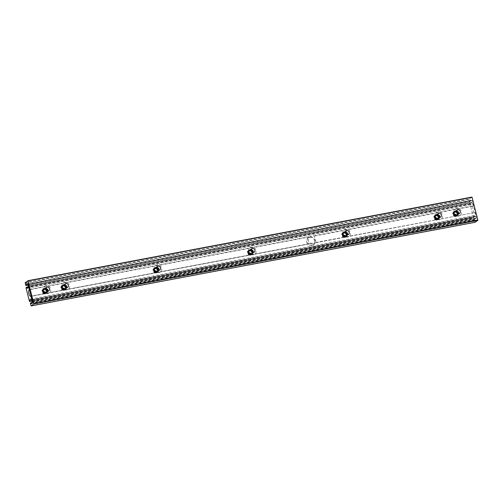 <?xml version="1.0" encoding="UTF-8"?>
<svg xmlns="http://www.w3.org/2000/svg" width="503" height="503" viewBox="0 0 503 503"><rect width="100%" height="100%" fill="white"/><g stroke="black" fill="none" stroke-linecap="round" stroke-linejoin="round"><path stroke-width="0.38" stroke-dasharray="2.52 1.89" d="M248.583 251.632A4.074 3.728 54.6 0 0 253.292 254.832A4.074 3.728 54.6 0 0 256.021 250.23A4.074 3.728 54.6 0 0 251.305 247.03A4.074 3.728 54.6 0 0 248.583 251.632M453.945 212.945A4.074 3.728 54.6 0 0 458.661 216.145A4.074 3.728 54.6 0 0 461.383 211.549A4.074 3.728 54.6 0 0 456.674 208.349A4.074 3.728 54.6 0 0 453.945 212.945M43.214 290.319A4.074 3.728 54.6 0 0 47.93 293.519A4.074 3.728 54.6 0 0 50.652 288.917A4.074 3.728 54.6 0 0 45.936 285.717A4.074 3.728 54.6 0 0 43.214 290.319M62.089 286.76A4.074 3.728 54.6 0 0 66.798 289.961A4.074 3.728 54.6 0 0 69.521 285.364A4.074 3.728 54.6 0 0 64.812 282.164A4.074 3.728 54.6 0 0 62.089 286.76M154.226 269.407A4.074 3.728 54.6 0 0 158.935 272.607A4.074 3.728 54.6 0 0 161.658 268.005A4.074 3.728 54.6 0 0 156.949 264.804A4.074 3.728 54.6 0 0 154.226 269.407M342.939 233.857A4.074 3.728 54.6 0 0 347.648 237.058A4.074 3.728 54.6 0 0 350.377 232.455A4.074 3.728 54.6 0 0 345.662 229.255A4.074 3.728 54.6 0 0 342.939 233.857M435.076 216.504A4.074 3.728 54.6 0 0 439.785 219.704A4.074 3.728 54.6 0 0 442.514 215.102A4.074 3.728 54.6 0 0 437.799 211.901A4.074 3.728 54.6 0 0 435.076 216.504M31.871 302.63L474.574 219.239A2.32 0.861 -100.7 0 0 475.404 219.987A2.32 0.861 -100.7 0 0 475.542 219.93A2.32 0.861 -100.7 0 0 475.92 218.447L476.542 217.843L472.091 200.376L27.369 284.352M469.953 201.898L28.313 285.031M28.269 284.849L470.116 201.621A2.32 0.861 79.3 0 1 470.632 200.075A2.32 0.861 79.3 0 1 471.399 200.71M28.055 284.019L472.091 200.376M32.506 301.486L476.542 217.843M475.109 222.282L474.574 219.239M471.889 197.082L469.211 198.987L25.175 282.629M25.15 282.988L469.186 199.345L469.777 201.678L25.741 285.32M469.186 199.345L469.211 198.987M306.635 242.031A4.565 4.175 54.6 0 0 311.91 245.615A4.565 4.175 54.6 0 0 314.96 240.465A4.565 4.175 54.6 0 0 309.685 236.882A4.565 4.175 54.6 0 0 306.635 242.031M314.601 240.428A3.955 3.622 -125.4 0 1 313.287 244.332A3.955 3.622 -125.4 0 1 307.39 241.786A3.955 3.622 -125.4 0 1 308.704 237.881A3.955 3.622 -125.4 0 1 314.601 240.428M315.419 242.817L474.694 212.568A3.345 1.245 -100.7 0 0 474.801 212.536L315.419 242.817L315.777 242.49L315.62 239.705L314.149 236.108L313.639 235.857A3.955 3.622 54.6 0 0 310.823 236.379A3.955 3.622 54.6 0 0 310.81 236.385L310.269 236.844C308.968 237.668 308.352 239.076 308.408 241.063C309.307 242.823 310.47 243.546 311.898 243.226L31.136 296.11L312.589 243.351A3.955 3.622 54.6 0 0 315.406 242.823A3.955 3.622 54.6 0 0 315.419 242.817L313.287 244.332M30.664 296.21L311.898 243.226M32.374 300.964L473.619 217.849L470.054 204.231L470.582 203.721A2.32 0.861 -100.7 0 0 471.493 204.633A2.32 0.861 -100.7 0 0 471.625 204.57A2.32 0.861 -100.7 0 0 471.984 202.728L472.216 202.357L28.608 286.176M44.629 293.947A2.584 2.364 54.6 0 0 46.735 290.992A2.584 2.364 54.6 0 0 43.742 288.961A2.584 2.364 54.6 0 0 42.793 293.205L44.629 293.947C46.226 293.651 46.898 292.664 46.647 290.979C44.509 288.389 43.139 288.628 42.535 291.709L42.994 292.532L45.094 293.331L45.823 293.016L46.59 290.879M45.654 288.382L44.421 288.797L45.056 288.426L44.773 288.012L46.138 287.835L44.773 288.012M44.572 288.684L45.892 288.351M42.994 292.532A2.131 1.949 -125.4 0 0 45.842 292.998L46.496 292.01L46.49 290.803M45.647 289.59L44.126 289.206L43.428 289.495L42.749 290.508L43.315 292.513L45.301 293.18L46.037 292.865L46.842 291.023M45.616 289.47L43.497 289.445L45.377 293.13L46.106 292.815L46.924 291.061M45.566 289.093L43.78 289.244L45.654 292.935L46.383 292.62L47.194 291.155M45.572 289.175L43.711 289.294L43.032 290.306L43.598 292.312L45.584 292.985L46.314 292.671L47.131 291.136M45.572 288.797L44.057 289.049L45.936 292.733L47.439 291.212M45.566 288.867L43.987 289.099L43.308 290.112L43.874 292.117L45.861 292.784L47.383 291.199M45.61 288.552L44.339 288.848L43.604 290.344L43.447 289.357L44.421 288.797M45.597 288.609L44.27 288.898L43.591 289.91L44.157 291.916L46.144 292.583L47.565 291.363L47.804 292.048L44.352 292.406L44.189 291.828L46.213 292.532L47.401 291.753M44.189 291.828L43.604 290.344M63.504 290.394A2.584 2.364 54.6 0 0 65.604 287.433A2.584 2.364 54.6 0 0 62.617 285.402A2.584 2.364 54.6 0 0 61.662 289.646L63.504 290.394C65.094 290.099 65.767 289.106 65.522 287.427C63.378 284.83 62.007 285.075 61.404 288.156L61.863 288.974L63.969 289.772L65.365 288.458L65.359 287.251M64.522 284.83L63.296 285.245L63.925 284.874L63.648 284.453L65.006 284.283L63.648 284.453M63.441 285.132L64.761 284.799M64.516 286.037L62.994 285.647L62.303 285.937L61.624 286.955L62.19 288.955L64.177 289.627L64.906 289.313L65.717 287.471M61.662 289.646L64.711 289.445A2.131 1.949 -125.4 0 1 64.629 289.508L65.459 287.32M64.485 285.918L62.372 285.893L64.246 289.577L64.975 289.263L65.792 287.502M64.629 289.508A2.131 1.949 -125.4 0 1 61.863 288.974M64.434 285.534L62.649 285.691L64.529 289.376L65.258 289.062L66.069 287.603M64.441 285.622L62.579 285.742L61.9 286.754L62.466 288.76L64.453 289.426L65.189 289.112L66 287.584M64.441 285.245L62.932 285.49L64.805 289.181L66.314 287.653M64.434 285.314L62.862 285.541L62.183 286.553L62.749 288.559L64.736 289.231L66.251 287.647M64.478 284.994L63.208 285.295L62.473 286.792L62.315 285.805L63.296 285.245M64.472 285.05L63.139 285.346L62.46 286.358L63.026 288.364L65.013 289.03L66.434 287.81L66.673 288.489L63.227 288.854L63.064 288.276L65.088 288.98L66.277 288.2M63.064 288.276L62.473 286.792M155.641 273.035A2.584 2.364 54.6 0 0 157.741 270.08A2.584 2.364 54.6 0 0 154.754 268.049A2.584 2.364 54.6 0 0 153.799 272.293L155.641 273.035C157.232 272.739 157.904 271.752 157.659 270.067C155.515 267.477 154.144 267.722 153.541 270.796L154 271.62L156.106 272.419L157.502 271.098L157.496 269.897M156.659 267.477L155.433 267.885L156.062 267.514L155.528 267.244L157.143 266.923L155.785 267.099M155.578 267.772L156.898 267.439M156.653 268.677L155.131 268.294L154.44 268.583L153.761 269.595L154.327 271.601L156.314 272.268L157.043 271.953L157.854 270.111M153.799 272.293L156.848 272.092A2.131 1.949 -125.4 0 1 156.766 272.154L157.596 269.966M156.628 268.558L154.509 268.533L156.383 272.217L157.112 271.909L157.929 270.149M156.766 272.154A2.131 1.949 -125.4 0 1 154 271.62M156.571 268.181L154.786 268.338L156.666 272.022L157.395 271.708L158.206 270.249M156.578 268.262L154.717 268.382L154.037 269.401L154.603 271.4L156.59 272.073L157.326 271.758L158.137 270.224M156.578 267.885L155.069 268.137L156.942 271.821L158.451 270.3M156.571 267.954L154.999 268.187L154.32 269.199L154.886 271.205L156.873 271.872L158.388 270.287M156.615 267.64L155.345 267.936L154.61 269.432L154.452 268.445L155.433 267.885M156.609 267.697L155.276 267.986L154.597 268.998L155.163 271.004L157.15 271.677L158.571 270.457L158.81 271.136L155.364 271.501L155.201 270.916L157.225 271.626L158.414 270.847M155.201 270.916L154.61 269.432M249.997 255.26A2.584 2.364 54.6 0 0 252.097 252.305A2.584 2.364 54.6 0 0 249.111 250.274A2.584 2.364 54.6 0 0 248.155 254.518L249.997 255.26C251.594 254.964 252.267 253.977 252.016 252.299C249.872 249.702 248.501 249.947 247.904 253.022L248.356 253.845L250.463 254.644L251.192 254.329L251.953 252.192M251.016 249.702L249.79 250.11L250.419 249.739L250.142 249.325L251.506 249.148L250.142 249.325M249.934 249.997L251.261 249.664M248.356 253.845A2.131 1.949 -125.4 0 0 251.204 254.317L251.858 253.323L251.852 252.122M251.016 250.903L249.494 250.519L248.796 250.808L248.117 251.821L248.683 253.826L250.67 254.493L251.399 254.178L252.21 252.336M250.984 250.783L248.866 250.758L250.739 254.449L251.469 254.134L252.286 252.374M250.928 250.406L249.148 250.563L251.022 254.248L251.751 253.933L252.563 252.475M250.934 250.494L249.073 250.613L248.394 251.626L248.96 253.625L250.953 254.298L251.682 253.984L252.5 252.456M250.934 250.11L249.425 250.362L251.299 254.046L252.808 252.525M250.934 250.18L249.356 250.412L248.677 251.425L249.243 253.43L251.23 254.097L252.751 252.512M250.978 249.865L249.708 250.161L248.966 251.657L248.809 250.676L249.79 250.11M250.966 249.922L249.633 250.211L248.954 251.223L249.519 253.229L251.513 253.902L252.927 252.682L253.166 253.361L249.721 253.726L249.557 253.141L251.582 253.852L252.77 253.072M249.557 253.141L248.966 251.657M344.354 237.491A2.584 2.364 54.6 0 0 346.46 234.53A2.584 2.364 54.6 0 0 343.467 232.499A2.584 2.364 54.6 0 0 342.512 236.743L344.354 237.491C345.951 237.196 346.624 236.203 346.372 234.524C344.228 231.927 342.857 232.172 342.26 235.253L342.713 236.07L344.819 236.869L345.548 236.555L346.309 234.417M345.379 231.927L344.146 232.336L344.775 231.971L344.498 231.55L345.863 231.38L344.498 231.55M344.291 232.223L345.618 231.889M342.713 236.07A2.131 1.949 -125.4 0 0 345.567 236.542L346.215 235.549L346.209 234.348M345.372 233.134L343.851 232.744L343.153 233.034L342.474 234.046L343.04 236.052L345.027 236.724L345.756 236.41L346.567 234.561M345.341 233.008L343.222 232.983L345.096 236.674L345.831 236.36L346.642 234.599M345.291 232.631L343.505 232.788L345.379 236.473L346.108 236.159L346.919 234.7M345.291 232.719L343.436 232.839L342.75 233.851L343.316 235.857L345.31 236.523L346.039 236.209L346.856 234.681M345.297 232.336L343.782 232.587L345.655 236.272L347.164 234.75M345.291 232.405L343.712 232.638L343.033 233.65L343.599 235.656L345.586 236.322L347.108 234.744M345.335 232.09L344.065 232.392L343.323 233.889L343.165 232.902L344.146 232.336M345.322 232.147L343.995 232.436L343.31 233.455L343.876 235.454L345.869 236.127L347.29 234.907L347.523 235.586L344.077 235.951L343.914 235.366L345.938 236.077L347.127 235.297M343.914 235.366L343.323 233.889M436.491 220.132A2.584 2.364 54.6 0 0 438.597 217.177A2.584 2.364 54.6 0 0 435.604 215.146A2.584 2.364 54.6 0 0 434.649 219.39L436.491 220.132C438.088 219.836 438.761 218.849 438.509 217.164C436.365 214.574 434.994 214.819 434.397 217.893L434.856 218.717L436.956 219.515L437.685 219.201L438.446 217.063M437.516 214.567L436.283 214.982L436.912 214.611L436.635 214.196L438 214.02L436.635 214.196M436.409 214.882L437.755 214.536M434.856 218.717A2.131 1.949 -125.4 0 0 437.704 219.189L438.352 218.195L438.346 216.988M437.509 215.774L435.988 215.391L435.29 215.68L434.611 216.692L435.177 218.698L437.164 219.365L437.893 219.05L438.704 217.208M437.478 215.655L435.359 215.63L437.233 219.314L437.968 219L438.779 217.246M437.428 215.278L435.642 215.429L437.516 219.119L438.245 218.805L439.056 217.34M437.428 215.359L435.573 215.479L434.888 216.491L435.453 218.497L437.447 219.17L438.176 218.855L438.993 217.321M437.434 214.982L435.919 215.234L437.792 218.918L439.301 217.397M437.428 215.051L435.85 215.284L435.17 216.296L435.736 218.302L437.723 218.968L439.245 217.384M437.472 214.737L436.202 215.032L435.46 216.529L435.302 215.542L436.283 214.982M437.459 214.794L436.132 215.083L435.447 216.095L436.013 218.101L438.006 218.767L439.427 217.548L439.66 218.233L436.214 218.591L436.051 218.013L438.075 218.717L439.264 217.944M436.051 218.013L435.46 216.529M455.36 216.579A2.584 2.364 54.6 0 0 457.466 213.618A2.584 2.364 54.6 0 0 454.479 211.587A2.584 2.364 54.6 0 0 453.524 215.831L455.36 216.579C456.957 216.284 457.629 215.297 457.378 213.612C455.24 211.021 453.869 211.26 453.266 214.341L453.725 215.165L455.825 215.963L456.561 215.649L457.321 213.505M456.384 211.015L455.158 211.43L455.787 211.059L455.511 210.638L456.869 210.468L455.511 210.638M455.303 211.317L456.623 210.983M453.725 215.165A2.131 1.949 -125.4 0 0 456.573 215.63L457.227 214.643L457.221 213.435M456.378 212.222L454.857 211.832L454.159 212.121L453.48 213.14L454.046 215.139L456.039 215.812L456.768 215.498L457.579 213.656M456.347 212.103L454.234 212.077L456.108 215.762L456.837 215.447L457.655 213.687M456.296 211.725L454.511 211.876L456.384 215.561L457.12 215.246L457.931 213.788M456.303 211.807L454.442 211.926L453.763 212.939L454.328 214.944L456.315 215.611L457.045 215.297L457.862 213.769M456.303 211.43L454.794 211.675L456.667 215.366L458.17 213.838M456.296 211.499L454.718 211.725L454.039 212.738L454.605 214.743L456.598 215.416L458.114 213.832M456.34 211.178L455.07 211.48L454.335 212.976L454.178 211.989L455.158 211.43M456.328 211.241L455.001 211.53L454.322 212.543L454.888 214.548L456.875 215.215L458.296 213.995L458.535 214.674L455.083 215.039L454.919 214.46L456.944 215.165L458.139 214.385M454.919 214.46L454.335 212.976M313.639 235.857L473.191 205.802L473.172 206.155A3.345 1.245 -100.7 0 0 472.946 209.921A3.345 1.245 -100.7 0 0 474.694 212.568M456.573 215.63L453.524 215.831M437.704 219.189L434.649 219.39M345.567 236.542L342.512 236.743M251.204 254.317L248.155 254.518M45.842 292.998L42.793 293.205M473.637 217.843L32.33 300.781M32.274 300.555L474.052 217.34A2.32 0.861 79.3 0 1 474.549 215.435A2.32 0.861 79.3 0 1 475.454 216.347L31.419 299.989M32.129 299.989L475.756 216.34L32.104 299.907M32.022 299.568L475.781 215.976L474.964 212.763M473.191 205.802L472.367 202.583M475.781 215.976L475.756 216.34M44.578 293.953L45.899 293.526L46.792 292.249L46.207 289.734L43.893 288.848L43.038 289.206L42.208 290.445L42.887 292.891L45.295 293.708L46.182 293.331L47.075 292.048L46.483 289.539L44.17 288.653L43.321 289.005L42.485 290.244L43.164 292.689L45.572 293.513L46.458 293.13L47.351 291.853L46.766 289.338L44.453 288.452L43.598 288.81L42.768 290.042L43.447 292.488L45.855 293.312L46.741 292.935L47.634 291.652L47.043 289.143L44.729 288.257L43.88 288.609L43.044 289.847L43.723 292.293L46.131 293.111L47.018 292.733L48.005 290.615M47.565 289.263L45.012 288.056L44.157 288.408L43.34 289.59M42.824 293.243L45.05 293.884L45.936 293.501L46.829 292.224L46.245 289.715L43.924 288.823L43.076 289.181L42.239 290.42L42.918 292.865L45.327 293.683L46.213 293.306L47.106 292.023L46.521 289.514L44.207 288.628L43.352 288.98L42.522 290.218L43.201 292.664L45.61 293.488L46.496 293.104L47.389 291.828L46.804 289.313L44.484 288.426L43.635 288.785L42.799 290.017L43.478 292.463L45.886 293.287L46.773 292.909L47.666 291.627L47.081 289.118L44.767 288.232L43.912 288.584L43.082 289.822L43.761 292.268L46.169 293.086L47.056 292.708L48.03 290.457M47.716 289.439L45.044 288.03L43.447 289.357M44.352 292.406L46.414 292.916L47.804 292.048M44.604 292.532L47.716 292.168L47.301 292.532M46.389 287.93L44.522 288.156M63.453 290.394L64.774 289.973L65.66 288.697L65.076 286.182L62.762 285.295L61.913 285.647L61.077 286.886L61.756 289.332L64.164 290.156L65.05 289.772L65.943 288.496L65.359 285.981L63.045 285.094L62.19 285.452L61.36 286.691L62.039 289.137L64.447 289.954L65.333 289.577L66.226 288.294L65.635 285.786L63.321 284.899L62.473 285.251L61.636 286.49L62.315 288.936L64.724 289.759L65.61 289.376L66.503 288.1L65.918 285.585L63.604 284.698L62.749 285.056L61.919 286.289L62.598 288.735L65.006 289.558L65.893 289.181L66.874 287.056M66.44 285.71L63.881 284.503L63.032 284.855L62.215 286.037M61.699 289.69L63.919 290.325L64.805 289.948L65.698 288.672L65.113 286.157L62.8 285.27L61.944 285.629L61.115 286.861L61.794 289.307L64.202 290.13L65.088 289.747L65.981 288.471L65.39 285.962L63.076 285.069L62.227 285.427L61.391 286.666L62.07 289.112L64.478 289.929L65.365 289.552L66.258 288.269L65.673 285.761L63.359 284.874L62.504 285.226L61.674 286.465L62.353 288.911L64.761 289.734L65.648 289.351L66.541 288.074L65.95 285.559L63.636 284.673L62.787 285.031L61.951 286.264L62.63 288.709L65.038 289.533L65.924 289.156L66.899 286.905M66.591 285.886L63.919 284.478L62.315 285.805M63.227 288.854L65.283 289.357L66.673 288.489M63.479 288.98L66.585 288.615L66.17 288.98M65.258 284.377L63.391 284.604M155.59 273.041L156.911 272.62L157.804 271.337L157.213 268.828L154.899 267.942L154.05 268.294L153.214 269.533L153.893 271.978L156.301 272.796L157.188 272.419L158.08 271.142L157.496 268.627L155.182 267.741L154.327 268.093L153.497 269.331L154.176 271.777L156.584 272.601L157.47 272.217L158.363 270.941L157.772 268.432L155.458 267.539L154.61 267.898L153.773 269.136L154.452 271.582L156.861 272.4L157.747 272.022L158.64 270.74L158.055 268.231L155.741 267.344L154.886 267.697L154.056 268.935L154.735 271.381L157.143 272.205L158.03 271.821L158.973 270.312M157.143 267.231L155.169 267.502L154.352 268.684M153.836 272.33L156.056 272.972L156.942 272.595L157.835 271.312L157.25 268.803L154.937 267.917L154.081 268.269L153.252 269.507L153.931 271.953L156.339 272.771L157.225 272.393L158.118 271.117L157.533 268.602L155.213 267.715L154.364 268.074L153.528 269.306L154.207 271.752L156.615 272.576L157.502 272.192L158.395 270.916L157.81 268.407L155.496 267.514L154.641 267.873L153.811 269.111L154.49 271.557L156.898 272.375L157.785 271.997L158.678 270.715L158.093 268.206L155.773 267.319L154.924 267.671L154.088 268.91L154.767 271.356L157.175 272.18L158.061 271.796L159.036 269.551M158.728 268.527L156.056 267.118L154.452 268.445M155.364 271.501L157.42 272.004L158.81 271.136M155.616 271.62L158.722 271.255L158.307 271.626M157.395 267.024L155.528 267.244M249.947 255.266L251.267 254.845L252.16 253.562L251.575 251.054L249.255 250.167L248.407 250.519L247.57 251.758L248.249 254.204L250.657 255.021L251.544 254.644L252.437 253.367L251.852 250.852L249.538 249.966L248.683 250.324L247.853 251.557L248.532 254.002L250.94 254.826L251.827 254.443L252.72 253.166L252.135 250.657L249.815 249.771L248.966 250.123L248.13 251.362L248.809 253.808L251.217 254.625L252.104 254.248L252.996 252.971L252.412 250.456L250.098 249.57L249.243 249.922L248.413 251.16L249.092 253.606L251.5 254.43L252.387 254.046L253.367 251.928M252.934 250.582L250.375 249.369L248.708 250.909M248.193 254.556L250.419 255.197L251.299 254.82L252.192 253.537L251.607 251.028L249.293 250.142L248.444 250.494L247.608 251.733L248.287 254.178L250.695 255.002L251.582 254.619L252.475 253.342L251.89 250.827L249.57 249.941L248.721 250.299L247.885 251.531L248.564 253.977L250.978 254.801L251.858 254.424L252.751 253.141L252.166 250.632L249.853 249.746L249.004 250.098L248.168 251.337L248.847 253.782L251.255 254.6L252.141 254.222L253.034 252.946L252.449 250.431L250.129 249.545L249.281 249.897L248.444 251.135L249.123 253.581L251.538 254.405L252.418 254.021L253.393 251.777M253.084 250.752L250.412 249.343L248.809 250.676M249.721 253.726L251.777 254.229L253.166 253.361M249.972 253.845L253.084 253.481L252.663 253.852M251.751 249.249L249.884 249.469M347.441 232.977L344.769 231.569L343.165 232.902M344.304 237.491L345.624 237.07L346.517 235.788L345.932 233.279L343.612 232.392L342.763 232.744L341.933 233.983L342.606 236.429L345.02 237.253L345.901 236.869L346.793 235.593L346.209 233.078L343.895 232.191L343.046 232.549L342.21 233.782L342.889 236.228L345.297 237.051L346.183 236.674L347.076 235.391L346.492 232.883L344.171 231.996L343.323 232.348L342.493 233.587L343.165 236.033L345.58 236.85L346.46 236.473L347.353 235.197L346.768 232.682L344.454 231.795L343.606 232.147L342.769 233.386L343.448 235.832L345.857 236.655L346.743 236.272L347.724 234.153M347.29 232.807L344.731 231.594L343.065 233.134M342.549 236.787L344.775 237.422L345.655 237.045L346.548 235.769L345.963 233.254L343.65 232.367L342.801 232.719L341.965 233.958L342.644 236.404L345.052 237.227L345.938 236.844L346.831 235.567L346.246 233.052L343.926 232.166L343.077 232.524L342.247 233.757L342.92 236.203L345.335 237.026L346.215 236.649L347.108 235.366L346.523 232.858L344.209 231.971L343.36 232.323L342.524 233.562L343.203 236.008L345.611 236.825L346.498 236.448L347.391 235.171L346.806 232.656L344.486 231.77L343.637 232.128L342.807 233.361L343.48 235.806L345.894 236.63L346.774 236.247L347.749 234.002M344.077 235.951L346.139 236.454L347.523 235.586M344.329 236.077L347.441 235.706L347.02 236.077M346.114 231.474L344.247 231.694M439.578 215.624L436.906 214.215L435.302 215.542M436.441 220.138L437.761 219.71L438.654 218.434L438.069 215.925L435.749 215.032L434.9 215.391L434.07 216.63L434.743 219.075L437.157 219.893L438.038 219.515L438.93 218.233L438.346 215.724L436.032 214.838L435.183 215.19L434.347 216.428L435.026 218.874L437.434 219.698L438.32 219.314L439.213 218.038L438.629 215.523L436.308 214.636L435.46 214.995L434.63 216.227L435.302 218.673L437.717 219.497L438.597 219.119L439.49 217.837L438.905 215.328L436.591 214.441L435.743 214.794L434.906 216.032L435.585 218.478L437.994 219.295L438.88 218.918L439.861 216.799M439.427 215.447L436.868 214.24L435.202 215.774M434.686 219.427L436.912 220.069L437.792 219.685L438.685 218.409L438.1 215.9L435.787 215.014L434.938 215.366L434.102 216.604L434.781 219.05L437.189 219.868L438.075 219.49L438.968 218.214L438.383 215.699L436.063 214.812L435.214 215.165L434.385 216.403L435.064 218.849L437.472 219.673L438.352 219.289L439.245 218.013L438.66 215.498L436.346 214.611L435.497 214.97L434.661 216.208L435.34 218.648L437.748 219.471L438.635 219.094L439.528 217.812L438.943 215.303L436.623 214.416L435.774 214.768L434.944 216.007L435.623 218.453L438.031 219.27L438.912 218.893L439.886 216.648M436.214 218.591L438.276 219.101L439.66 218.233M436.466 218.717L439.578 218.352L439.157 218.717M438.251 214.121L436.384 214.341M458.447 212.071L455.775 210.663L454.178 211.989M455.309 216.586L456.63 216.158L457.523 214.882L456.938 212.367L454.624 211.48L453.775 211.838L452.939 213.071L453.618 215.517L456.026 216.34L456.913 215.957L457.805 214.68L457.221 212.172L454.901 211.285L454.052 211.637L453.216 212.876L453.895 215.322L456.309 216.139L457.189 215.762L458.082 214.485L457.497 211.97L455.184 211.084L454.335 211.436L453.499 212.675L454.178 215.121L456.586 215.944L457.472 215.561L458.365 214.284L457.78 211.769L455.46 210.883L454.611 211.241L453.775 212.473L454.454 214.919L456.869 215.743L457.749 215.366L458.736 213.241M458.296 211.895L455.743 210.688L454.071 212.222M453.561 215.875L455.781 216.51L456.667 216.133L457.56 214.856L456.976 212.341L454.655 211.455L453.807 211.813L452.977 213.046L453.649 215.491L456.064 216.315L456.944 215.932L457.837 214.655L457.252 212.147L454.938 211.26L454.09 211.612L453.253 212.851L453.932 215.297L456.34 216.114L457.227 215.737L458.12 214.46L457.535 211.945L455.215 211.059L454.366 211.411L453.536 212.65L454.209 215.095L456.623 215.919L457.504 215.536L458.396 214.259L457.812 211.744L455.498 210.858L454.649 211.216L453.813 212.455L454.492 214.9L456.9 215.718L457.787 215.341L458.761 213.09M455.083 215.039L457.145 215.542L458.535 214.674M455.334 215.165L458.447 214.8L458.032 215.165M457.12 210.562L455.253 210.788M28.13 284.302L471.518 200.785M475.97 218.252L31.941 301.894M31.89 302.089L475.92 218.447M474.404 219.365L30.369 303.007M30.343 303.366L474.379 219.723M474.97 222.056L30.941 305.698M470.582 203.721L27.973 287.094M473.468 217.623L29.432 301.266M26.018 287.873L470.054 204.231M473.172 206.155L314.149 236.108M315.777 242.49L474.801 212.536L315.777 242.49M310.269 236.844L29.514 289.728M27.948 286.37L471.984 202.728M470.079 203.872L26.043 287.515M470.462 203.602L27.973 286.955L470.443 203.608M312.589 243.351L31.199 296.355M29.425 289.395L310.81 236.385L308.704 237.881M472.216 202.357L28.545 285.93L472.198 202.363M472.034 202.483L27.998 286.125M31.375 303.63L475.404 219.987M26.596 283.717L470.632 200.075M28.13 284.308L471.506 200.791M27.458 288.276L471.493 204.633M30.513 299.078L474.549 215.435M32.129 299.995L475.574 216.466M473.619 217.849L32.374 300.97"/><path stroke-width="0.75" d="M250.997 250.846A2.131 1.949 54.6 0 0 253.455 252.519A2.131 1.949 54.6 0 0 254.883 250.11A2.131 1.949 54.6 0 0 252.418 248.438A2.131 1.949 54.6 0 0 250.997 250.846M456.359 212.159A2.131 1.949 54.6 0 0 458.824 213.832A2.131 1.949 54.6 0 0 460.245 211.43A2.131 1.949 54.6 0 0 457.787 209.757A2.131 1.949 54.6 0 0 456.359 212.159M45.628 289.527A2.131 1.949 54.6 0 0 48.093 291.199A2.131 1.949 54.6 0 0 49.514 288.797A2.131 1.949 54.6 0 0 47.056 287.125A2.131 1.949 54.6 0 0 45.628 289.527M64.503 285.974A2.131 1.949 54.6 0 0 66.962 287.647A2.131 1.949 54.6 0 0 68.389 285.245A2.131 1.949 54.6 0 0 65.924 283.573A2.131 1.949 54.6 0 0 64.503 285.974M156.64 268.621A2.131 1.949 54.6 0 0 159.099 270.287A2.131 1.949 54.6 0 0 160.526 267.885A2.131 1.949 54.6 0 0 158.061 266.213A2.131 1.949 54.6 0 0 156.64 268.621M345.354 233.071A2.131 1.949 54.6 0 0 347.818 234.744A2.131 1.949 54.6 0 0 349.239 232.336A2.131 1.949 54.6 0 0 346.774 230.663A2.131 1.949 54.6 0 0 345.354 233.071M437.491 215.712A2.131 1.949 54.6 0 0 439.955 217.384A2.131 1.949 54.6 0 0 441.376 214.982A2.131 1.949 54.6 0 0 438.912 213.31A2.131 1.949 54.6 0 0 437.491 215.712M33.789 304.013L33.814 303.655L477.85 220.012L477.825 220.371L33.789 304.013L31.092 305.925L30.369 303.007L31.871 302.63M30.538 302.881A2.32 0.861 -100.7 0 0 31.375 303.63A2.32 0.861 -100.7 0 0 31.507 303.573A2.32 0.861 -100.7 0 0 31.89 302.089L32.506 301.486L28.055 284.019L27.489 284.428L28.13 284.302M33.814 303.655L28.03 280.944L25.175 282.629L25.741 285.32L26.081 285.264A2.32 0.861 79.3 0 1 26.596 283.717A2.32 0.861 79.3 0 1 27.369 284.352L27.489 284.428M477.825 220.371L475.128 222.282L31.092 305.925M477.85 220.012L472.059 197.302L28.03 280.944M25.898 285.547L28.325 285.088L25.898 285.547M471.908 197.075L27.872 280.718L472.059 197.302M27.973 287.094L26.546 287.364A2.32 0.861 -100.7 0 0 27.458 288.276A2.32 0.861 -100.7 0 0 27.596 288.213A2.32 0.861 -100.7 0 0 27.948 286.37L28.338 286.226L29.425 289.395M46.49 290.803L45.647 289.59M46.59 290.879L45.616 289.47M46.924 291.061L45.566 289.093M46.842 291.023L45.572 289.175M47.194 291.155L45.572 288.797M47.131 291.136L46.578 289.539L45.566 288.867M47.439 291.212L45.61 288.552M47.383 291.199L46.861 289.344L45.597 288.609M65.359 287.251L64.516 286.037M65.459 287.32L64.485 285.918M65.792 287.502L64.434 285.534M65.717 287.471L64.441 285.622M66.069 287.603L64.441 285.245M66 287.584L65.453 285.987L64.434 285.314M66.314 287.653L64.478 284.994M66.251 287.647L65.73 285.786L64.472 285.05M157.496 269.897L156.653 268.677M157.596 269.966L156.628 268.558M157.929 270.149L156.571 268.181M157.854 270.111L156.578 268.262M158.206 270.249L156.578 267.885M158.137 270.224L157.59 268.633L156.571 267.954M158.451 270.3L156.615 267.64M158.388 270.287L157.867 268.432L156.609 267.697M251.852 252.122L251.016 250.903M251.953 252.192L250.984 250.783M252.286 252.374L250.928 250.406M252.21 252.336L250.934 250.494M252.563 252.475L250.934 250.11M252.5 252.456L251.946 250.859L250.934 250.18M252.808 252.525L250.978 249.865M252.751 252.512L252.229 250.657L250.966 249.922M346.209 234.348L345.372 233.134M346.309 234.417L345.341 233.008M346.642 234.599L345.291 232.631M346.567 234.561L345.291 232.719M346.919 234.7L345.297 232.336M346.856 234.681L346.303 233.084L345.291 232.405M347.164 234.75L345.335 232.09M347.108 234.744L346.586 232.883L345.322 232.147M438.346 216.988L437.509 215.774M438.446 217.063L437.478 215.655M438.779 217.246L437.428 215.278M438.704 217.208L437.428 215.359M439.056 217.34L437.434 214.982M438.993 217.321L438.44 215.73L437.428 215.051M439.301 217.397L437.472 214.737M439.245 217.384L438.723 215.529L437.459 214.794M457.221 213.435L456.378 212.222M457.321 213.505L456.347 212.103M457.655 213.687L456.296 211.725M457.579 213.656L456.303 211.807M457.931 213.788L456.303 211.43M457.862 213.769L457.315 212.172L456.296 211.499M458.17 213.838L456.34 211.178M458.114 213.832L457.592 211.977L456.328 211.241M32.374 300.97L29.432 301.266L26.018 287.873L26.414 287.251L27.973 286.955L26.546 287.364M346.114 231.474L345.668 231.38L346.114 231.474L345.618 231.889L347.441 232.977L347.749 234.002L347.29 234.907M438.251 214.121L437.805 214.02L438.251 214.121L437.755 214.536L439.578 215.624L439.886 216.648L439.427 217.548M456.655 210.468L457.12 210.562L456.623 210.983L458.447 212.071L458.761 213.09L458.296 213.995M456.623 210.983L456.045 210.99M457.321 211.31L455.976 211.04M437.755 214.536L437.176 214.548M438.453 214.863L437.107 214.592M345.618 231.889L345.039 231.902M346.315 232.223L344.97 231.952M29.514 289.728L29.136 289.797A3.345 1.245 -100.7 0 0 28.91 293.563A3.345 1.245 -100.7 0 0 30.664 296.21A3.345 1.245 -100.7 0 0 30.765 296.179L31.136 296.11L30.771 296.179L32.022 299.568M46.389 287.93L45.943 287.835L46.389 287.93L45.892 288.351L47.716 289.439L48.03 290.457L47.565 291.363M64.799 284.283L65.258 284.377L64.761 284.799L66.591 285.886L66.899 286.905L66.434 287.81M156.936 266.93L157.395 267.024L156.898 267.439L158.728 268.527L159.036 269.551L158.571 270.457M251.293 249.155L251.751 249.249L251.261 249.664L253.084 250.752L253.393 251.777L252.927 252.682M251.261 249.664L250.683 249.677M251.959 249.991L250.613 249.727M156.898 267.439L156.326 267.451M157.602 267.766L156.251 267.502M64.761 284.799L64.189 284.805M65.465 285.126L64.114 284.855M45.892 288.351L45.314 288.357M46.59 288.678L45.245 288.408M29.589 301.492L30.023 300.983A2.32 0.861 79.3 0 1 30.513 299.078A2.32 0.861 79.3 0 1 31.419 299.989L31.752 299.618M29.136 289.797L29.155 289.445M48.005 290.615L47.565 289.263M66.874 287.056L66.44 285.71M65.258 284.377L64.818 284.283M158.973 270.312L158.332 268.03L157.143 267.231M157.395 267.024L156.955 266.93M253.367 251.928L252.934 250.582M251.751 249.249L251.311 249.155M347.724 234.153L347.29 232.807M439.861 216.799L439.427 215.447M458.736 213.241L458.296 211.895M457.12 210.562L456.68 210.468M28.313 285.031L26.03 285.459M26.081 285.264L28.269 284.849M31.111 305.918L475.146 222.276M32.33 300.781L29.973 301.222M29.608 301.486L32.374 300.964M30.023 300.983L32.274 300.555M32.104 299.907L31.72 299.983M31.557 300.096L32.129 299.989M27.47 284.434L28.13 284.308M31.538 300.109L32.129 299.995"/></g></svg>
